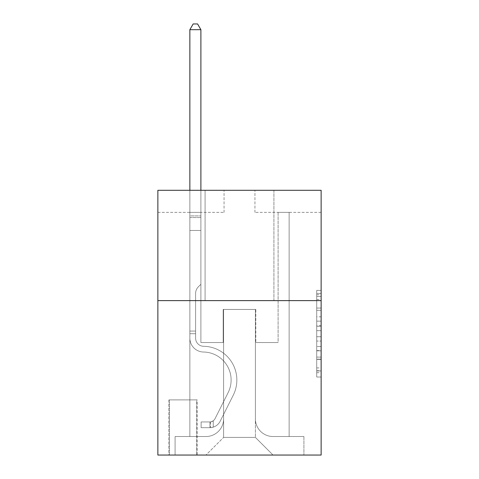 <?xml version="1.0" encoding="UTF-8"?>
<svg xmlns="http://www.w3.org/2000/svg" width="479" height="479" viewBox="0 0 479 479"><rect width="100%" height="100%" fill="white"/><g stroke="black" fill="none" stroke-linecap="round" stroke-linejoin="round"><path stroke-width="0.36" stroke-dasharray="2.4 1.8" d="M316.721 316.817L316.721 330.678L321.134 330.678L321.134 372.686L321.134 294.729L321.134 330.678L316.721 330.678L316.721 293.429L316.721 377.021L316.721 290.394L316.721 370.956L321.134 370.956L316.721 370.956L321.134 370.956L316.721 370.956L316.721 357.094L316.721 377.021L321.134 377.021L321.134 290.394L321.134 370.74L321.134 336.737L316.721 336.737L321.134 336.737L321.134 357.094L321.134 296.459L316.721 296.459L321.134 296.459L321.134 377.021L321.134 294.729L321.134 377.021L316.721 377.021L316.721 290.394L321.134 290.394L321.134 294.729L321.134 290.394L321.134 294.729L321.134 290.394L321.134 293.429L321.134 290.394L316.721 290.394L316.721 296.459L321.134 296.459L316.721 296.459L316.721 316.817L321.134 316.817M273.916 190.301L273.916 300.614L205.084 300.614L273.916 300.614L205.084 300.614L273.916 300.614L273.916 190.301L205.084 190.301L205.084 300.614L205.084 190.301L273.916 190.301M197.138 399.893L168.901 399.893L197.138 399.893L197.138 455.05L168.901 455.05L197.138 455.05M168.901 399.893L168.901 455.05M321.134 325.475L321.134 321.146L321.134 325.475L316.721 325.475L316.721 308.045L316.721 359.37L316.721 346.485L321.134 346.485L316.721 346.485L316.721 377.021L321.134 377.021L316.721 377.021L321.134 377.021L316.721 377.021L316.721 290.394L321.134 290.394L316.721 290.394L321.134 290.394L316.721 290.394L316.721 325.475L321.134 325.475M321.134 300.614L321.134 455.05L157.866 455.05L157.866 300.614L321.134 300.614L321.134 190.301L254.942 190.301L321.134 190.301L321.134 212.365L321.134 190.301L157.866 190.301L224.058 190.301L157.866 190.301L157.866 300.614L321.134 300.614L157.866 300.614M189.858 212.365L189.858 436.519L205.964 436.519A17.651 17.651 0 0 0 223.615 418.868L223.615 309.44L223.615 437.399L223.615 309.44L223.615 437.399L223.615 309.44L255.385 309.44L255.385 418.868A17.651 17.651 0 0 0 273.036 436.519L289.142 436.519L289.142 212.365L289.142 436.519L289.142 212.365L289.142 436.519L289.142 212.365L289.142 436.519L289.142 212.365L289.142 436.519L289.142 212.365L289.142 436.519L289.142 212.365L289.142 436.519L289.142 212.365L289.142 436.519L289.142 212.365L289.142 436.519L303.92 436.519L273.036 436.519L289.142 436.519L273.036 436.519L289.142 436.519L273.036 436.519L289.142 436.519L273.036 436.519L289.142 436.519L273.036 436.519L289.142 436.519L273.036 436.519L289.142 436.519L273.036 436.519L289.142 436.519L289.142 212.365L278.107 212.365L289.142 212.365L278.107 212.365L289.142 212.365L278.107 212.365L289.142 212.365L278.107 212.365L289.142 212.365L278.107 212.365L289.142 212.365L278.107 212.365L289.142 212.365L278.107 212.365L289.142 212.365L278.107 212.365L289.142 212.365L278.107 212.365L289.142 212.365L289.142 436.519L273.036 436.519A17.651 17.651 0 0 1 255.385 418.868A17.651 17.651 0 0 0 273.036 436.519A17.651 17.651 0 0 1 255.385 418.868A17.651 17.651 0 0 0 273.036 436.519A17.651 17.651 0 0 1 255.385 418.868A17.651 17.651 0 0 0 273.036 436.519A17.651 17.651 0 0 1 255.385 418.868A17.651 17.651 0 0 0 273.036 436.519A17.651 17.651 0 0 1 255.385 418.868A17.651 17.651 0 0 0 273.036 436.519A17.651 17.651 0 0 1 255.385 418.868A17.651 17.651 0 0 0 273.036 436.519A17.651 17.651 0 0 1 255.385 418.868A17.651 17.651 0 0 0 273.036 436.519A17.651 17.651 0 0 1 255.385 418.868L255.385 309.44L255.385 437.399L223.615 437.399L255.385 437.399L273.036 455.05L303.92 455.05L205.964 455.05L273.036 455.05L255.385 437.399L273.036 455.05L255.385 437.399L255.385 309.44L255.385 437.399L255.385 309.44L223.172 309.44L223.172 342.533L200.893 342.533L200.893 212.365L189.858 212.365L189.858 436.519L205.964 436.519A17.651 17.651 0 0 0 223.615 418.868L223.615 309.44L223.172 309.44L223.172 342.533L200.893 342.533L200.893 212.365L189.858 212.365L189.858 436.519L205.964 436.519L175.08 436.519L205.964 436.519L189.858 436.519L189.858 212.365L189.858 436.519L189.858 212.365L189.858 436.519L189.858 212.365L189.858 436.519L189.858 212.365L189.858 436.519L189.858 212.365L189.858 436.519L189.858 212.365L189.858 436.519L189.858 212.365L200.893 212.365L189.858 212.365L200.893 212.365L189.858 212.365L200.893 212.365L189.858 212.365L200.893 212.365L189.858 212.365L200.893 212.365L189.858 212.365L200.893 212.365L189.858 212.365L200.893 212.365L189.858 212.365L200.893 212.365L189.858 212.365L189.858 436.519L189.858 212.365M223.615 418.868L223.615 309.44L223.172 309.44L223.172 342.533L200.893 342.533L200.893 212.365L200.893 342.533L200.893 212.365L200.893 342.533L200.893 212.365L200.893 342.533L200.893 212.365L200.893 342.533L200.893 212.365L200.893 342.533L200.893 212.365L200.893 342.533L200.893 212.365L200.893 342.533L200.893 212.365L200.893 342.533L223.172 342.533L200.893 342.533L223.172 342.533L200.893 342.533L223.172 342.533L200.893 342.533L223.172 342.533L200.893 342.533L223.172 342.533L200.893 342.533L223.172 342.533L200.893 342.533L223.172 342.533L200.893 342.533L223.172 342.533L223.172 309.44L223.172 342.533L223.172 309.44L223.172 342.533L223.172 309.44L223.172 342.533L223.172 309.44L223.172 342.533L223.172 309.44L223.172 342.533L223.172 309.44L223.172 342.533L223.172 309.44L223.172 342.533L223.172 309.44L223.615 309.44L223.172 309.44L223.615 309.44L223.172 309.44L223.615 309.44L223.172 309.44L223.615 309.44L223.172 309.44L223.615 309.44L223.172 309.44L223.615 309.44L223.172 309.44L223.615 309.44L223.172 309.44L223.615 309.44L223.615 418.868A17.651 17.651 0 0 1 205.964 436.519A17.651 17.651 0 0 0 223.615 418.868A17.651 17.651 0 0 1 205.964 436.519A17.651 17.651 0 0 0 223.615 418.868A17.651 17.651 0 0 1 205.964 436.519A17.651 17.651 0 0 0 223.615 418.868A17.651 17.651 0 0 1 205.964 436.519A17.651 17.651 0 0 0 223.615 418.868A17.651 17.651 0 0 1 205.964 436.519A17.651 17.651 0 0 0 223.615 418.868A17.651 17.651 0 0 1 205.964 436.519A17.651 17.651 0 0 0 223.615 418.868A17.651 17.651 0 0 1 205.964 436.519A17.651 17.651 0 0 0 223.615 418.868M321.134 212.365L254.942 212.365L321.134 212.365M157.866 212.365L224.058 212.365L157.866 212.365L157.866 190.301L157.866 212.365M169.338 455.05L196.701 455.05L169.338 455.05L169.338 399.893L196.701 399.893L196.701 455.05L196.701 399.893L169.338 399.893L169.338 455.05M175.08 455.05L205.964 455.05L223.615 437.399L205.964 455.05L223.615 437.399L205.964 455.05L175.08 455.05L175.08 436.519L175.08 455.05M255.828 309.44L255.385 309.44L255.828 309.44L255.385 309.44L255.828 309.44L255.385 309.44L255.828 309.44L255.385 309.44L255.828 309.44L255.385 309.44L255.828 309.44L255.385 309.44L255.828 309.44L255.385 309.44L255.828 309.44L255.385 309.44L255.828 309.44L255.385 309.44L255.828 309.44L255.828 342.533L255.828 309.44M254.942 212.365L254.942 190.301L254.942 212.365M224.058 212.365L224.058 190.301L224.058 212.365M303.92 436.519L303.92 455.05L303.92 436.519M278.107 212.365L278.107 342.533L255.828 342.533L278.107 342.533L255.828 342.533L278.107 342.533L255.828 342.533L278.107 342.533L255.828 342.533L278.107 342.533L255.828 342.533L278.107 342.533L255.828 342.533L278.107 342.533L255.828 342.533L278.107 342.533L255.828 342.533L278.107 342.533L255.828 342.533L278.107 342.533L278.107 212.365M316.721 330.678L321.134 330.678L316.721 330.678M316.721 293.429L316.721 290.394L316.721 293.429L321.134 293.429L316.721 293.429M316.721 359.154L316.721 341.072L316.721 359.154L321.134 359.154L316.721 359.154M316.721 341.072L316.721 336.737L321.134 336.737L316.721 336.737L316.721 341.072L321.134 341.072L316.721 341.072M316.721 308.045L316.721 296.459L316.721 308.045L321.134 308.045L316.721 308.045M316.721 290.394L321.134 290.394L316.721 290.394L316.721 294.729L316.721 290.394L321.134 290.394M316.721 377.021L321.134 377.021L316.721 377.021L316.721 372.686L316.721 377.021M195.594 331.061L195.594 333.707L189.858 333.707L189.858 331.061L189.858 338.132L189.858 29.686L189.858 230.453L189.858 29.686L200.893 29.686L200.893 215.891L200.893 29.686L189.858 29.686L193.169 23.95L197.582 23.95L193.169 23.95L189.858 29.686L189.858 230.453L189.858 29.686L200.893 29.686L197.582 23.95L200.893 29.686L200.893 230.453L189.858 230.453L189.858 29.686L193.169 23.95L197.582 23.95L193.169 23.95L189.858 29.686L189.858 230.453L189.858 29.686L200.893 29.686L189.858 29.686L193.169 23.95L197.582 23.95L200.893 29.686L197.582 23.95L193.169 23.95L189.858 29.686L189.858 230.453L200.893 230.453L200.893 284.286L198.402 286.771A9.586 9.586 0 0 0 195.594 293.555A9.586 9.586 0 0 1 198.402 286.771L200.893 284.286L200.893 29.686L200.893 230.453L189.858 230.453L189.858 338.132A13.897 13.897 0 0 0 203.539 352.029A13.897 13.897 0 0 1 189.858 338.132L189.858 230.453L200.893 230.453L200.893 284.286L198.402 286.771A9.586 9.586 0 0 0 195.594 293.555A9.586 9.586 0 0 1 198.402 286.771L200.893 284.286L200.893 29.686L189.858 29.686L200.893 29.686L197.582 23.95L200.893 29.686L200.893 230.453L189.858 230.453L189.858 338.132A13.897 13.897 0 0 0 203.539 352.029A13.897 13.897 0 0 1 189.858 338.132L189.858 230.453L200.893 230.453L200.893 284.286L198.402 286.771A9.586 9.586 0 0 0 195.594 293.555A9.586 9.586 0 0 1 198.402 286.771L200.893 284.286L200.893 29.686L189.858 29.686L193.169 23.95L197.582 23.95L193.169 23.95L189.858 29.686L189.858 215.891L189.858 29.686L200.893 29.686L197.582 23.95L200.893 29.686L200.893 230.453L189.858 230.453L189.858 338.132A13.897 13.897 0 0 0 203.539 352.029A13.897 13.897 0 0 1 189.858 338.132L189.858 230.453L200.893 230.453L200.893 284.286L198.402 286.771A9.586 9.586 0 0 0 195.594 293.555A9.586 9.586 0 0 1 198.402 286.771L200.893 284.286L200.893 29.686L189.858 29.686L193.169 23.95L197.582 23.95L193.169 23.95L189.858 29.686L189.858 217.538L189.858 29.686L200.893 29.686L197.582 23.95L200.893 29.686L200.893 230.453L189.858 230.453L189.858 338.132A13.897 13.897 0 0 0 203.539 352.029A28.021 28.021 0 0 1 228.13 392.63A28.021 28.021 0 0 0 203.539 352.029A13.897 13.897 0 0 1 189.858 338.132L189.858 230.453L200.893 230.453L200.893 284.286L198.402 286.771A9.586 9.586 0 0 0 195.594 293.555A9.586 9.586 0 0 1 198.402 286.771L200.893 284.286L200.893 29.686L189.858 29.686L193.169 23.95L197.582 23.95L193.169 23.95L189.858 29.686L189.858 338.132A13.897 13.897 0 0 0 203.539 352.029A13.897 13.897 0 0 1 189.858 338.132L189.858 230.453L200.893 230.453L200.893 284.286L198.402 286.771A9.586 9.586 0 0 0 195.594 293.555A9.586 9.586 0 0 1 198.402 286.771L200.893 284.286L200.893 230.453L189.858 230.453L189.858 338.132A13.897 13.897 0 0 0 203.539 352.029A13.897 13.897 0 0 1 189.858 338.132L189.858 230.453L200.893 230.453L200.893 217.538L200.893 284.286L198.402 286.771A9.586 9.586 0 0 0 195.594 293.555A9.586 9.586 0 0 1 198.402 286.771L200.893 284.286L200.893 230.453L189.858 230.453L189.858 338.132A13.897 13.897 0 0 0 203.539 352.029A28.021 28.021 0 0 1 228.13 392.63A28.021 28.021 0 0 0 203.539 352.029A13.897 13.897 0 0 1 189.858 338.132L189.858 230.453L200.893 230.453L200.893 215.891L200.893 284.286L198.402 286.771A9.586 9.586 0 0 0 195.594 293.555A9.586 9.586 0 0 1 198.402 286.771L200.893 284.286L200.893 230.453L189.858 230.453L189.858 338.132A13.897 13.897 0 0 0 203.539 352.029A13.897 13.897 0 0 1 189.858 338.132L189.858 230.453L200.893 230.453L200.893 29.686L197.582 23.95L200.893 29.686L200.893 284.286L198.402 286.771A9.586 9.586 0 0 0 195.594 293.555A9.586 9.586 0 0 1 198.402 286.771L200.893 284.286L200.893 230.453L189.858 230.453L189.858 338.132L189.858 333.707L195.594 333.707L195.594 331.061L189.858 331.061L195.594 331.061L195.594 338.132L195.594 293.555L195.594 338.132A8.161 8.161 0 0 0 203.629 346.293A8.161 8.161 0 0 1 195.594 338.132L195.594 293.555L195.594 338.132L195.594 331.061L189.858 331.061L195.594 331.061L195.594 338.132A8.161 8.161 0 0 0 203.629 346.293A8.161 8.161 0 0 1 195.594 338.132L195.594 293.555L195.594 338.132A8.161 8.161 0 0 0 203.629 346.293A8.161 8.161 0 0 1 195.594 338.132L195.594 293.555L195.594 338.132L195.594 331.061L189.858 331.061L195.594 331.061L195.594 338.132A8.161 8.161 0 0 0 203.629 346.293A33.758 33.758 0 0 1 233.255 395.205A33.758 33.758 0 0 0 203.629 346.293A8.161 8.161 0 0 1 195.594 338.132L195.594 293.555L195.594 338.132A8.161 8.161 0 0 0 203.629 346.293A8.161 8.161 0 0 1 195.594 338.132L195.594 293.555L195.594 338.132L195.594 331.061L189.858 331.061L195.594 331.061L195.594 338.132A8.161 8.161 0 0 0 203.629 346.293A8.161 8.161 0 0 1 195.594 338.132L195.594 293.555L195.594 338.132A8.161 8.161 0 0 0 203.629 346.293A33.758 33.758 0 0 1 233.255 395.205A33.758 33.758 0 0 0 203.629 346.293A8.161 8.161 0 0 1 195.594 338.132L195.594 293.555L195.594 338.132L195.594 331.061L189.858 331.061M209.934 427.693A11.694 11.694 0 0 0 220.16 421.251L233.255 395.205A33.758 33.758 0 0 0 203.629 346.293A8.161 8.161 0 0 1 195.594 338.132A8.161 8.161 0 0 0 203.629 346.293A8.161 8.161 0 0 1 195.594 338.132L195.594 293.555L195.594 338.132A8.161 8.161 0 0 0 203.629 346.293A33.758 33.758 0 0 1 233.255 395.205L220.16 421.251L233.255 395.205A33.758 33.758 0 0 0 203.629 346.293A8.161 8.161 0 0 1 195.594 338.132A8.161 8.161 0 0 0 203.629 346.293A8.161 8.161 0 0 1 195.594 338.132A8.161 8.161 0 0 0 203.629 346.293A33.758 33.758 0 0 1 233.255 395.205A33.758 33.758 0 0 0 203.629 346.293A8.161 8.161 0 0 1 195.594 338.132A8.161 8.161 0 0 0 203.629 346.293A33.758 33.758 0 0 1 233.255 395.205A33.758 33.758 0 0 0 203.629 346.293A8.161 8.161 0 0 1 195.594 338.132A8.161 8.161 0 0 0 203.629 346.293A8.161 8.161 0 0 1 195.594 338.132A8.161 8.161 0 0 0 203.629 346.293A33.758 33.758 0 0 1 233.255 395.205L220.16 421.251L233.255 395.205A33.758 33.758 0 0 0 203.629 346.293A8.161 8.161 0 0 1 195.594 338.132A8.161 8.161 0 0 0 203.629 346.293A33.758 33.758 0 0 1 233.255 395.205A33.758 33.758 0 0 0 203.629 346.293A8.161 8.161 0 0 1 195.594 338.132A8.161 8.161 0 0 0 203.629 346.293A8.161 8.161 0 0 1 195.594 338.132A8.161 8.161 0 0 0 203.629 346.293A33.758 33.758 0 0 1 233.255 395.205A33.758 33.758 0 0 0 203.629 346.293A8.161 8.161 0 0 1 195.594 338.132A8.161 8.161 0 0 0 203.629 346.293A33.758 33.758 0 0 1 233.255 395.205L220.16 421.251A11.694 11.694 0 0 1 213.245 427.148A11.694 11.694 0 0 0 220.16 421.251L233.255 395.205A33.758 33.758 0 0 0 203.629 346.293A33.758 33.758 0 0 1 233.255 395.205A33.758 33.758 0 0 0 203.629 346.293A33.758 33.758 0 0 1 233.255 395.205L220.16 421.251L233.255 395.205A33.758 33.758 0 0 0 203.629 346.293A33.758 33.758 0 0 1 233.255 395.205L220.16 421.251L233.255 395.205A33.758 33.758 0 0 0 203.629 346.293A33.758 33.758 0 0 1 233.255 395.205A33.758 33.758 0 0 0 203.629 346.293A33.758 33.758 0 0 1 233.255 395.205L220.16 421.251A11.694 11.694 0 0 1 213.245 427.148C209.844 427.867 209.844 427.867 213.245 427.148C209.844 427.867 209.844 427.867 213.245 427.148A11.694 11.694 0 0 0 220.16 421.251L233.255 395.205A33.758 33.758 0 0 0 203.629 346.293A33.758 33.758 0 0 1 233.255 395.205L220.16 421.251L233.255 395.205A33.758 33.758 0 0 0 203.629 346.293A33.758 33.758 0 0 1 233.255 395.205A33.758 33.758 0 0 0 203.629 346.293A33.758 33.758 0 0 1 233.255 395.205L220.16 421.251L233.255 395.205A33.758 33.758 0 0 0 203.629 346.293A33.758 33.758 0 0 1 233.255 395.205L220.16 421.251A11.694 11.694 0 0 1 213.245 427.148C209.844 427.867 209.844 427.867 213.245 427.148C209.844 427.867 209.844 427.867 213.245 427.148A11.694 11.694 0 0 0 220.16 421.251L233.255 395.205L220.16 421.251A11.694 11.694 0 0 1 213.245 427.148C209.844 427.867 209.844 427.867 213.245 427.148C209.844 427.867 209.844 427.867 213.245 427.148A11.694 11.694 0 0 0 220.16 421.251L233.255 395.205L220.16 421.251A11.694 11.694 0 0 1 213.245 427.148C209.844 427.867 209.844 427.867 213.245 427.148C209.844 427.867 209.844 427.867 213.245 427.148A11.694 11.694 0 0 0 220.16 421.251L233.255 395.205L220.16 421.251A11.694 11.694 0 0 1 213.245 427.148C209.844 427.867 209.844 427.867 213.245 427.148C209.844 427.867 209.844 427.867 213.245 427.148A11.694 11.694 0 0 0 220.16 421.251L233.255 395.205L220.16 421.251A11.694 11.694 0 0 1 213.245 427.148C209.844 427.867 209.844 427.867 213.245 427.148C209.844 427.867 209.844 427.867 213.245 427.148A11.694 11.694 0 0 0 220.16 421.251L233.255 395.205L220.16 421.251A11.694 11.694 0 0 1 213.245 427.148C209.844 427.867 209.844 427.867 213.245 427.148C209.844 427.867 209.844 427.867 213.245 427.148A11.694 11.694 0 0 0 220.16 421.251L233.255 395.205L220.16 421.251A11.694 11.694 0 0 1 213.245 427.148C209.844 427.867 209.844 427.867 213.245 427.148C209.844 427.867 209.844 427.867 213.245 427.148A11.694 11.694 0 0 0 220.16 421.251A11.694 11.694 0 0 1 209.934 427.693L209.934 421.951A5.958 5.958 0 0 0 215.035 418.676L228.13 392.63A28.021 28.021 0 0 0 203.539 352.029A13.897 13.897 0 0 1 189.858 338.132A13.897 13.897 0 0 0 203.539 352.029A28.021 28.021 0 0 1 228.13 392.63L215.035 418.676L228.13 392.63A28.021 28.021 0 0 0 203.539 352.029A13.897 13.897 0 0 1 189.858 338.132A13.897 13.897 0 0 0 203.539 352.029A13.897 13.897 0 0 1 189.858 338.132A13.897 13.897 0 0 0 203.539 352.029A28.021 28.021 0 0 1 228.13 392.63A28.021 28.021 0 0 0 203.539 352.029A13.897 13.897 0 0 1 189.858 338.132A13.897 13.897 0 0 0 203.539 352.029A28.021 28.021 0 0 1 228.13 392.63A28.021 28.021 0 0 0 203.539 352.029A13.897 13.897 0 0 1 189.858 338.132A13.897 13.897 0 0 0 203.539 352.029A13.897 13.897 0 0 1 189.858 338.132A13.897 13.897 0 0 0 203.539 352.029A28.021 28.021 0 0 1 228.13 392.63L215.035 418.676L228.13 392.63A28.021 28.021 0 0 0 203.539 352.029A13.897 13.897 0 0 1 189.858 338.132A13.897 13.897 0 0 0 203.539 352.029A28.021 28.021 0 0 1 228.13 392.63A28.021 28.021 0 0 0 203.539 352.029A13.897 13.897 0 0 1 189.858 338.132A13.897 13.897 0 0 0 203.539 352.029A13.897 13.897 0 0 1 189.858 338.132A13.897 13.897 0 0 0 203.539 352.029A28.021 28.021 0 0 1 228.13 392.63A28.021 28.021 0 0 0 203.539 352.029A13.897 13.897 0 0 1 189.858 338.132A13.897 13.897 0 0 0 203.539 352.029A28.021 28.021 0 0 1 228.13 392.63L215.035 418.676A5.958 5.958 0 0 1 213.245 420.796C209.904 422.334 209.904 422.334 213.245 420.796C209.904 422.334 209.904 422.334 213.245 420.796A5.958 5.958 0 0 0 215.035 418.676L228.13 392.63A28.021 28.021 0 0 0 203.539 352.029A28.021 28.021 0 0 1 228.13 392.63A28.021 28.021 0 0 0 203.539 352.029A28.021 28.021 0 0 1 228.13 392.63L215.035 418.676L228.13 392.63A28.021 28.021 0 0 0 203.539 352.029A28.021 28.021 0 0 1 228.13 392.63L215.035 418.676L228.13 392.63A28.021 28.021 0 0 0 203.539 352.029A28.021 28.021 0 0 1 228.13 392.63A28.021 28.021 0 0 0 203.539 352.029A28.021 28.021 0 0 1 228.13 392.63L215.035 418.676A5.958 5.958 0 0 1 213.245 420.796C209.904 422.334 209.904 422.334 213.245 420.796C209.904 422.334 209.904 422.334 213.245 420.796A5.958 5.958 0 0 0 215.035 418.676L228.13 392.63A28.021 28.021 0 0 0 203.539 352.029A28.021 28.021 0 0 1 228.13 392.63L215.035 418.676L228.13 392.63A28.021 28.021 0 0 0 203.539 352.029A28.021 28.021 0 0 1 228.13 392.63A28.021 28.021 0 0 0 203.539 352.029A28.021 28.021 0 0 1 228.13 392.63L215.035 418.676L228.13 392.63A28.021 28.021 0 0 0 203.539 352.029A28.021 28.021 0 0 1 228.13 392.63L215.035 418.676A5.958 5.958 0 0 1 213.245 420.796C209.904 422.334 209.904 422.334 213.245 420.796C209.904 422.334 209.904 422.334 213.245 420.796A5.958 5.958 0 0 0 215.035 418.676L228.13 392.63L215.035 418.676A5.958 5.958 0 0 1 213.245 420.796C209.904 422.334 209.904 422.334 213.245 420.796C209.904 422.334 209.904 422.334 213.245 420.796A5.958 5.958 0 0 0 215.035 418.676L228.13 392.63L215.035 418.676A5.958 5.958 0 0 1 213.245 420.796C209.904 422.334 209.904 422.334 213.245 420.796C209.904 422.334 209.904 422.334 213.245 420.796A5.958 5.958 0 0 0 215.035 418.676L228.13 392.63L215.035 418.676A5.958 5.958 0 0 1 213.245 420.796C209.904 422.334 209.904 422.334 213.245 420.796C209.904 422.334 209.904 422.334 213.245 420.796A5.958 5.958 0 0 0 215.035 418.676L228.13 392.63L215.035 418.676A5.958 5.958 0 0 1 213.245 420.796C209.904 422.334 209.904 422.334 213.245 420.796C209.904 422.334 209.904 422.334 213.245 420.796A5.958 5.958 0 0 0 215.035 418.676L228.13 392.63L215.035 418.676A5.958 5.958 0 0 1 213.245 420.796C209.904 422.334 209.904 422.334 213.245 420.796C209.904 422.334 209.904 422.334 213.245 420.796A5.958 5.958 0 0 0 215.035 418.676L228.13 392.63L215.035 418.676A5.958 5.958 0 0 1 213.245 420.796C209.904 422.334 209.904 422.334 213.245 420.796C209.904 422.334 209.904 422.334 213.245 420.796A5.958 5.958 0 0 0 215.035 418.676A5.958 5.958 0 0 1 209.934 421.951L209.934 427.693L201.114 427.693L209.934 427.693A11.694 11.694 0 0 0 220.16 421.251A11.694 11.694 0 0 1 209.934 427.693L209.934 421.951L201.114 421.957L209.934 421.951A5.958 5.958 0 0 0 215.035 418.676A5.958 5.958 0 0 1 209.934 421.951L209.934 427.693L201.114 427.693L201.114 421.957L201.114 427.693L209.934 427.693A11.694 11.694 0 0 0 220.16 421.251A11.694 11.694 0 0 1 209.934 427.693L209.934 421.951L201.114 421.957L209.934 421.951A5.958 5.958 0 0 0 215.035 418.676A5.958 5.958 0 0 1 209.934 421.951L209.934 427.693L201.114 427.693L201.114 421.957L201.114 427.693L209.934 427.693A11.694 11.694 0 0 0 220.16 421.251A11.694 11.694 0 0 1 209.934 427.693L209.934 421.951L201.114 421.957L209.934 421.951A5.958 5.958 0 0 0 215.035 418.676A5.958 5.958 0 0 1 209.934 421.951L209.934 427.693L201.114 427.693L201.114 421.957L201.114 427.693L209.934 427.693A11.694 11.694 0 0 0 220.16 421.251A11.694 11.694 0 0 1 209.934 427.693L209.934 421.951L201.114 421.957L209.934 421.951A5.958 5.958 0 0 0 215.035 418.676A5.958 5.958 0 0 1 209.934 421.951L209.934 427.693L201.114 427.693L201.114 421.957L201.114 427.693L209.934 427.693A11.694 11.694 0 0 0 220.16 421.251A11.694 11.694 0 0 1 209.934 427.693L209.934 421.951L201.114 421.957L209.934 421.951A5.958 5.958 0 0 0 215.035 418.676A5.958 5.958 0 0 1 209.934 421.951L209.934 427.693L201.114 427.693L201.114 421.957L201.114 427.693L209.934 427.693A11.694 11.694 0 0 0 220.16 421.251A11.694 11.694 0 0 1 209.934 427.693L209.934 421.951L201.114 421.957L209.934 421.951A5.958 5.958 0 0 0 215.035 418.676A5.958 5.958 0 0 1 209.934 421.951L209.934 427.693L201.114 427.693L201.114 421.957L201.114 427.693L209.934 427.693A11.694 11.694 0 0 0 220.16 421.251A11.694 11.694 0 0 1 209.934 427.693L209.934 421.951L201.114 421.957L209.934 421.951A5.958 5.958 0 0 0 215.035 418.676A5.958 5.958 0 0 1 209.934 421.951L209.934 427.693L201.114 427.693L201.114 421.957L201.114 427.693L209.934 427.693A11.694 11.694 0 0 0 220.16 421.251A11.694 11.694 0 0 1 209.934 427.693L209.934 421.951L201.114 421.957L209.934 421.951A5.958 5.958 0 0 0 215.035 418.676A5.958 5.958 0 0 1 209.934 421.951L209.934 427.693L201.114 427.693L201.114 421.957L201.114 427.693L209.934 427.693M189.858 190.301L189.858 29.686L200.893 29.686L189.858 29.686L193.169 23.95L197.582 23.95L193.169 23.95L189.858 29.686L189.858 215.891L189.858 29.686L200.893 29.686L197.582 23.95L200.893 29.686L200.893 215.891L200.893 29.686L189.858 29.686L193.169 23.95L197.582 23.95L193.169 23.95L189.858 29.686L200.893 29.686L197.582 23.95L200.893 29.686L200.893 190.301M201.114 421.957L209.718 421.957L201.114 421.957L201.114 427.693L201.114 421.957M189.858 215.891L189.858 217.538L189.858 215.891L200.893 215.891L189.858 215.891M213.245 427.148C209.844 427.867 209.844 427.867 213.245 427.148C209.844 427.867 209.844 427.867 213.245 427.148L213.245 420.796L213.245 427.148M200.893 29.686L197.582 23.95L193.169 23.95L189.858 29.686M316.721 357.094L321.134 357.094L316.721 357.094M316.721 350.598L321.134 350.598M316.721 310.32L321.134 310.32L316.721 310.32M316.721 294.729L321.134 294.729M316.721 372.686L321.134 372.686M316.721 367.92L321.134 367.92M316.721 299.489L321.134 299.489M316.721 326.343L321.134 326.343L316.721 326.343M316.721 350.814L321.134 350.814L316.721 350.814M316.721 359.37L321.134 359.37L316.721 359.37M316.721 321.146L321.134 321.146L316.721 321.146M189.858 217.538L200.893 217.538L189.858 217.538M195.594 333.707L189.858 333.707L195.594 333.707M316.721 370.74L321.134 370.74M316.721 370.956L321.134 370.956M316.721 296.459L321.134 296.459M210.598 421.891L210.598 427.657"/><path stroke-width="0.72" d="M321.134 300.614L321.134 455.05L157.866 455.05L157.866 190.301L321.134 190.301L321.134 300.614L157.866 300.614M200.893 190.301L200.893 29.686L189.858 29.686L189.858 190.301M189.858 29.686L193.169 23.95L197.582 23.95L200.893 29.686"/></g></svg>
